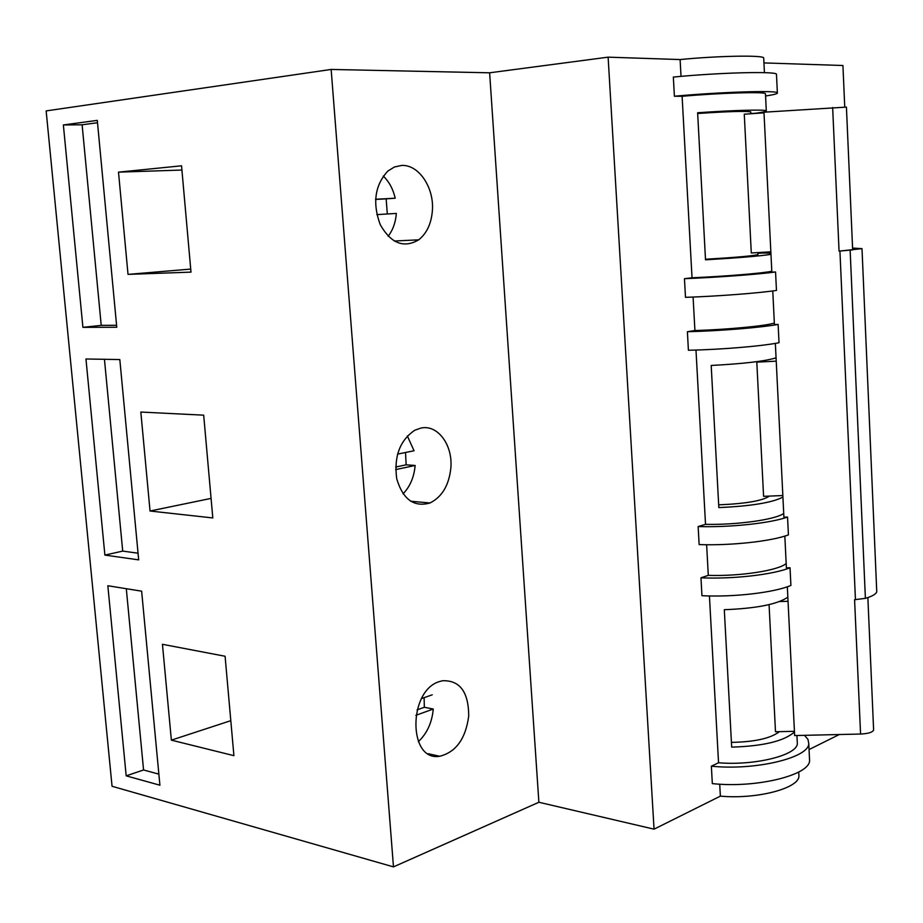 <?xml version="1.0" encoding="UTF-8"?>
<svg xmlns="http://www.w3.org/2000/svg" width="923" height="923" viewBox="0 0 923 923"><rect width="100%" height="100%" fill="white"/><g stroke="black" fill="none" stroke-linecap="round" stroke-linejoin="round"><path stroke-width="1.38" d="M787.331 586.786L794.645 735.562L860.571 734.039C868.174 733.658 872.523 732.331 873.62 730.058L867.862 597.573L873.62 730.058M775.551 271.985L776.462 290.422C759.098 293.087 717.806 296.248 685.489 297.344L684.462 278.688C716.802 277.419 758.164 274.362 775.551 271.985L771.847 272.193L763.979 112.202L846.426 107.103L852.656 249.81M790.03 567.749L790.907 585.447C774.12 592.612 733.75 597.343 701.953 595.704L700.972 577.81C732.804 579.275 773.22 574.648 790.03 567.749L786.396 567.876L784.827 536.078M778.124 324.411L779.024 342.721C761.763 346.194 720.632 349.632 688.408 350.244L687.393 331.726C719.64 330.953 760.829 327.607 778.124 324.411L774.42 324.608L772.77 290.941M787.55 517.053L788.427 534.879C771.547 541.293 731.028 545.747 699.138 544.582L698.146 526.548C730.058 527.564 770.636 523.191 787.55 517.053L783.904 517.192L775.355 343.379M695.988 350.048L705.518 524.345C737.223 525.037 775.632 519.58 783.719 513.442M705.518 524.345L698.146 526.548M693.092 297.056L694.915 330.526C726.966 329.626 765.998 325.911 774.351 323.05M694.915 330.526L687.393 331.726M706.626 544.732L708.299 575.352C739.923 576.448 778.17 570.541 786.188 563.561M708.299 575.352L700.972 577.81M776.497 74.717L776.474 74.186C775.758 71.117 718.59 72.605 673.34 77.07L674.39 96.234L682.109 96.292L692.031 277.777C724.174 276.439 763.379 273.196 771.801 271.247M692.031 277.777L684.462 278.688M709.429 595.958L718.544 762.767L711.368 766.171C754.991 770.774 808.894 757.841 808.767 743.626L807.96 739.358L804.475 735.343M711.368 766.171L712.325 783.604C755.914 788.415 809.725 775.216 809.586 760.587L809.459 758.083M674.39 96.234C719.605 92.035 776.681 90.212 777.362 92.785C778.112 93.615 774.178 94.688 765.571 96.004M809.056 749.545L839.307 734.535M393.475 866.882L331.149 69.444L46.15 110.91L112.052 786.269L393.475 866.882L538.882 802.26L654.049 829.166L720.367 796.134C756.595 799.526 799.041 788.369 798.926 776.116L798.833 774.062M763.944 62.914L842.93 65.51L844.741 106.964M681.024 76.367L680.101 59.557C717.84 55.818 763.056 55.011 763.702 57.895L763.725 58.38M331.149 69.444L489.628 72.802L608.119 57.157L680.101 59.557M608.119 57.157L654.049 829.166M719.721 784.181L720.367 796.134M171.366 740.142L233.911 755.66L225.085 656.253L162.448 644.3L171.366 740.142L230.808 720.667M126.186 775.851L159.91 785.208L141.634 591.17L107.841 585.747L126.186 775.851L143.561 769.978L158.86 774.12M128.02 274.385L190.992 272.123L181.543 165.805L118.502 172.139L128.02 274.385L190.715 269.078M82.908 327.353L116.771 327.25L97.284 120.382L63.364 124.951L82.908 327.353L101.218 325.358L116.586 325.288M150.045 511.019L212.809 517.941L203.683 415.165L140.827 412.05L150.045 511.019L211.079 498.397M104.887 555.092L138.681 559.869L119.817 359.566L85.954 358.989L104.887 555.092L122.713 551.1L138.058 553.2M439.683 681.509C407.966 690.289 408.047 761.913 439.694 756.26C455.974 752.187 465.654 738.781 468.722 716.04C468.584 691.915 459.85 680.147 442.509 680.736L439.683 681.509M401.551 165.459L394.375 167.017L387.81 171.101C374.876 185.211 372.338 203.025 380.195 224.543C390.902 243.453 403.743 248.541 418.707 239.83C426.657 233.461 431.203 223.897 432.345 211.136C434.491 188.004 418.88 164.294 401.551 165.459M420.957 428.064L414.877 430.187C399.855 440.306 393.809 456.504 396.728 478.795C402.924 499.424 414.012 507.488 430.003 502.977C442.048 496.932 448.993 485.267 450.851 467.984C452.939 445.071 437.779 424.303 420.957 428.064M489.628 72.802L538.882 802.26M403.063 493.828C410.089 486.559 414.115 477.11 415.131 465.469L406.143 464.823L405.509 452.501M397.513 454.128L414.035 450.77L407.355 435.944M395.644 467.038L406.143 464.823M395.655 469.599L415.131 465.469M104.449 359.301L122.713 551.1M776.058 357.836C765.19 361.216 743.569 363.754 711.195 365.462L718.821 507.581C750.895 506.162 772.263 502.666 782.912 497.105M718.671 504.846C745.68 503.716 762.583 500.797 769.367 496.089M760.864 361.078L756.802 362.139L763.586 496.332L782.842 495.547M756.802 362.139L776.22 361.158M97.503 122.736L82.112 124.778L101.218 325.358M82.112 124.778L63.364 124.951M181.923 170.051L118.502 172.139M126.301 588.712L143.561 769.978M388.145 236.265C392.886 230.081 395.621 222.466 396.348 213.421L376.849 214.632M387.302 213.986L386.16 198.86L395.217 198.203C393.106 189.111 389.137 181.727 383.299 176.062M375.569 199.426L386.16 198.86M418.361 741.677C427.049 733.439 432.022 722.559 433.268 709.037L424.349 707.272L424.107 697.673M417.058 709.879L424.349 707.272M395.217 198.203L375.58 199.253M415.858 715.313L433.268 709.037M432.218 694.823L421.546 698.573M682.109 96.292C719.767 92.935 764.855 91.585 765.455 93.673L765.479 94.031M765.455 93.673L766.298 110.806C765.421 109.364 732.17 110.264 697.626 112.768L705.518 259.825C738.123 257.898 759.941 256.075 770.97 254.356M766.298 110.806C766.886 111.406 763.333 112.214 755.637 113.241L755.649 113.425M762.56 252.314L762.594 253.029L757.852 253.329M770.913 253.144L762.594 253.029M718.544 762.767C754.841 765.859 797.403 755.152 797.334 743.546L797.241 741.607M787.838 597.204C777.339 604.323 756.156 608.476 724.301 609.699L731.685 747.122C763.24 746.176 784.169 741.123 794.472 731.974M755.637 113.241L750.849 113.541M697.661 113.506C728.247 111.441 745.946 110.91 750.768 111.925L750.78 112.133M705.484 259.248C735.781 257.459 753.249 255.902 757.91 254.575L757.91 254.425M764.002 112.848L744.273 114.198L751.287 252.971L770.843 251.829M731.42 742.38C754.726 741.942 770.717 738.377 779.416 731.662M769.067 604.634L775.493 731.754L794.438 731.304M779.531 601.565L788.046 601.288M860.571 734.039L854.583 599.708L865.393 598.346C872.212 596.327 875.996 594.135 876.758 591.781L876.688 590.212M832.65 107.495L839.053 251.137L862.001 248.645L852.575 248.068M839.053 251.137L852.69 249.845M839.93 251.091L855.448 599.685M850.141 250.329L865.393 598.346M808.767 743.626L809.586 760.587M776.474 74.186L777.362 92.785M430.003 502.977L410.62 501.235M418.707 239.83L394.19 241.018M439.694 756.26L428.214 753.71M798.73 772.02L798.926 776.116M764.429 72.652L763.702 57.895M796.941 735.516L797.334 743.546M750.768 111.925L750.861 113.748M757.818 252.59L757.91 254.575M846.426 107.103L852.656 249.902M862.001 248.645L876.758 591.781"/></g></svg>
